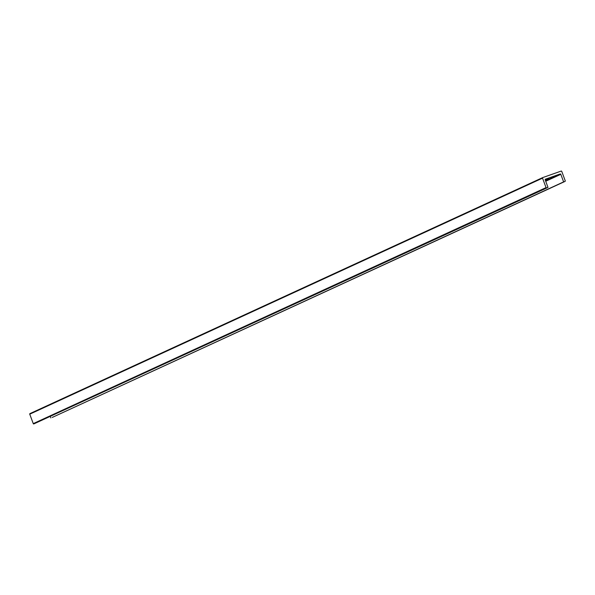 <?xml version="1.0" encoding="UTF-8"?>
<svg xmlns="http://www.w3.org/2000/svg" width="595" height="595" viewBox="0 0 595 595"><rect width="100%" height="100%" fill="white"/><g stroke="black" fill="none" stroke-linecap="round" stroke-linejoin="round"><path stroke-width="0.89" d="M545.228 179.95L548.969 178.745L545.347 180.27M561.74 171.382A0.476 0.424 65.3 0 0 561.174 171.077L542.774 177.563A0.476 0.424 65.3 0 0 542.536 178.143L546.046 187.589A0.476 0.424 65.3 0 0 546.619 187.886L548.002 187.395L545.184 179.824A0.528 0.476 -114.7 0 1 545.444 179.177L560.185 173.985A0.528 0.476 -114.7 0 1 560.81 174.32L563.629 181.892L565.012 181.408A0.476 0.424 65.3 0 0 565.25 180.821L561.74 171.382M542.714 177.593L29.988 413.592A0.476 0.424 65.3 0 0 29.75 414.18L33.261 423.618A0.476 0.424 65.3 0 0 33.826 423.923L548.002 187.395M563.629 181.892L52.226 417.437A0.476 0.424 65.3 0 0 52.286 417.407M50.307 416.485L50.843 417.928M542.536 178.143L29.75 414.18M546.046 187.589L33.261 423.618M546.619 187.886L33.826 423.923M565.012 181.408L52.226 417.437M560.185 173.985L545.518 180.739M560.81 174.32L545.719 181.267M29.951 413.607L542.744 177.57M52.256 417.43L565.049 181.393"/></g></svg>
